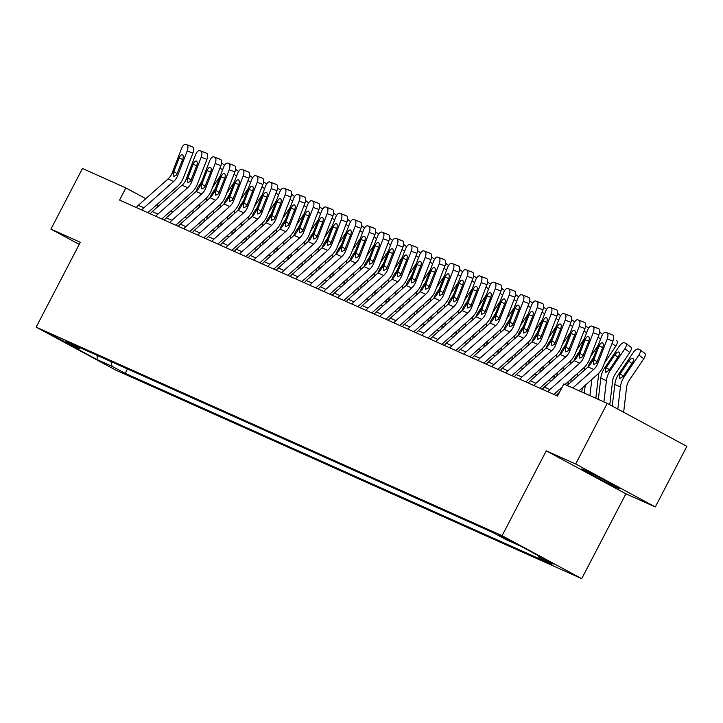 <?xml version="1.0" encoding="UTF-8"?>
<svg xmlns="http://www.w3.org/2000/svg" width="723" height="723" viewBox="0 0 723 723"><rect width="100%" height="100%" fill="white"/><g stroke="black" fill="none" stroke-linecap="round" stroke-linejoin="round"><path stroke-width="1.08" d="M583.859 469.778A21.329 0.633 -152.5 0 0 581.726 468.992A21.329 0.633 -152.5 0 0 596.005 477.117A21.329 0.633 -152.5 0 0 617.433 487.898A21.329 0.633 -152.5 0 0 619.566 488.685A21.329 0.633 -152.5 0 0 605.287 480.56A21.329 0.633 -152.5 0 0 583.859 469.778M498.518 534.595L513.167 542.349L498.518 534.595M655.3 506.959L575.671 463.994L546.272 450.836L625.892 493.8L655.3 506.959L686.85 446.344L607.23 403.38L563.823 383.958L557.514 396.077L119.566 200.054L125.883 187.926L82.476 168.495L50.926 229.119L79.223 244.383M625.892 493.8L581.717 578.662L115.77 370.104L36.15 327.139L502.096 535.698L581.717 578.662M62.82 340.813L48.622 333.303L62.82 340.813L63.037 340.388M110.944 361.554L112.128 366.335L125.151 373.357L551.893 564.374L538.879 557.352L538.481 555.743M112.128 366.335L97.009 359.566L63.868 341.681L78.988 348.45L80.461 347.908M538.879 557.352L553.999 564.121L520.858 546.236L505.739 539.466L492.715 532.444L65.974 341.428L78.988 348.45M575.671 463.994L607.23 403.38M546.272 450.836L502.096 535.698M36.15 327.139L80.325 242.277L50.926 229.119M158.943 205.694L156.882 204.654M145.793 198.671L125.883 187.926M550.962 381.166L548.811 380.208M536.963 374.903L534.812 373.936M522.964 368.631L520.813 367.673M508.965 362.368L506.814 361.401M494.957 356.096L492.806 355.138M480.958 349.833L478.807 348.875M466.959 343.57L464.808 342.603M452.959 337.298L450.809 336.34M438.96 331.035L436.809 330.068M424.952 324.763L422.801 323.805M410.953 318.5L408.802 317.533M396.954 312.228L394.803 311.27M382.955 305.965L380.804 304.998M368.956 299.702L366.805 298.735M354.948 293.43L352.806 292.472M340.949 287.167L338.798 286.2M326.95 280.895L324.799 279.937M312.951 274.632L310.8 273.665M298.951 268.36L296.801 267.402M284.943 262.097L282.801 261.13M270.944 255.825L268.793 254.867M256.945 249.562L254.794 248.604M242.946 243.299L240.795 242.332M228.947 237.027L226.796 236.069M214.948 230.764L212.797 229.797M200.94 224.492L198.789 223.534M186.941 218.229L184.79 217.262M172.942 211.956L170.791 210.999M157.153 207.275L158.156 205.341M125.151 373.357L127.447 368.947M97.316 355.454L97.009 359.566M136.385 207.573A9.571 8.549 -65.9 0 1 138.283 205.323L168.061 178.933A13.674 12.219 114.1 0 0 172.101 173.086L181.581 148.468A5.468 2.449 -69.7 0 1 185.721 144.338A5.468 2.449 -69.7 0 1 185.793 144.365L192.643 146.986L185.793 144.365M147.808 212.689L177.379 186.489A20.506 18.328 114.1 0 0 183.434 177.713L192.914 153.095L187.185 150.971A5.468 2.449 -69.7 0 0 186.914 144.862M141.979 210.086A9.571 8.549 -65.9 0 1 143.886 207.826L173.665 181.446A13.674 12.219 114.1 0 0 177.704 175.59L187.185 150.971M192.643 146.986A5.468 2.449 110.3 0 1 192.914 153.095M173.872 176.493L173.312 173.628L173.845 171.64L179.06 158.102A4.374 1.961 110.3 0 1 182.368 154.794A4.374 1.961 110.3 0 1 182.422 154.821A4.374 1.961 110.3 0 1 182.639 159.702L176.493 175.056L173.773 176.439M203.904 221.871L204.284 218.671M206.371 201.012L206.588 199.205A13.674 12.219 -65.9 0 1 206.877 197.56M212.544 187.365L220.253 175.924M199.421 207.167L199.801 203.967M192.833 213.005L193.213 209.806M195.915 191.604A20.506 18.328 -65.9 0 1 198.536 186.371L201.527 181.934M221.6 163L224.573 165.187A5.468 2.413 126.4 0 1 224.618 165.215L221.6 162.964M150.384 213.845A9.571 8.549 -65.9 0 1 152.282 211.586L182.069 185.205A13.674 12.219 114.1 0 0 186.1 179.349L195.59 154.731A5.468 2.449 -69.7 0 1 199.72 150.601A5.468 2.449 -69.7 0 1 199.792 150.628L206.642 153.258L199.792 150.628M161.807 218.961L191.378 192.761A20.506 18.328 114.1 0 0 197.433 183.976L206.923 159.358L201.184 157.234A5.468 2.449 -69.7 0 0 200.913 151.134M155.978 216.349A9.571 8.549 -65.9 0 1 157.885 214.098L187.664 187.709A13.674 12.219 114.1 0 0 191.703 181.862L201.184 157.234M206.642 153.258A5.468 2.449 110.3 0 1 206.923 159.358M187.881 182.756L187.311 179.891L187.844 177.912L193.059 164.365A4.374 1.961 110.3 0 1 196.367 161.066A4.374 1.961 110.3 0 1 196.421 161.084A4.374 1.961 110.3 0 1 196.638 165.974L190.501 181.319L187.781 182.702M164.383 220.108A9.571 8.549 -65.9 0 1 166.29 217.858L196.069 191.468A13.674 12.219 114.1 0 0 200.108 185.621L209.589 160.994A5.468 2.449 -69.7 0 1 213.728 156.873A5.468 2.449 -69.7 0 1 213.791 156.9L220.642 159.521L213.791 156.9M175.806 225.224L205.377 199.024A20.506 18.328 114.1 0 0 211.441 190.248L220.922 165.621L215.183 163.506A5.468 2.449 -69.7 0 0 214.912 157.397M169.986 222.612A9.571 8.549 -65.9 0 1 171.884 220.361L201.663 193.981A13.674 12.219 114.1 0 0 205.703 188.125L215.183 163.506M220.642 159.521A5.468 2.449 110.3 0 1 220.922 165.621M201.88 189.028L201.31 186.163L201.844 184.175L207.058 170.637A4.374 1.961 110.3 0 1 210.366 167.329A4.374 1.961 110.3 0 1 210.42 167.356A4.374 1.961 110.3 0 1 210.646 172.237L204.501 187.591L201.78 188.974M178.382 226.371A9.571 8.549 -65.9 0 1 180.289 224.121L210.068 197.741A13.674 12.219 114.1 0 0 214.107 191.884L223.588 167.266A5.468 2.449 -69.7 0 1 227.727 163.136A5.468 2.449 -69.7 0 1 227.79 163.163L234.65 165.784L227.79 163.163M189.815 231.487L219.376 205.287A20.506 18.328 114.1 0 0 225.44 196.511L234.921 171.893L229.191 169.769A5.468 2.449 -69.7 0 0 228.911 163.669M183.985 228.884A9.571 8.549 -65.9 0 1 185.883 226.633L215.671 200.244A13.674 12.219 114.1 0 0 219.702 194.397L229.191 169.769M234.65 165.784A5.468 2.449 110.3 0 1 234.921 171.893M215.879 195.291L215.309 192.426L215.843 190.447L221.057 176.9A4.374 1.961 110.3 0 1 224.365 173.601A4.374 1.961 110.3 0 1 224.419 173.619A4.374 1.961 110.3 0 1 224.645 178.509L218.5 193.854L215.779 195.237M217.903 228.143L218.283 224.934M220.379 207.275L220.587 205.477A13.674 12.219 -65.9 0 1 220.877 203.832M226.543 193.637L234.252 182.196M213.421 213.439L213.8 210.23M206.832 219.277L207.212 216.069M209.914 197.876A20.506 18.328 -65.9 0 1 212.535 192.643L215.526 188.206M235.599 169.263L238.572 171.45A5.468 2.413 126.4 0 1 238.626 171.478L235.599 169.236M231.902 234.406L232.282 231.206M234.379 213.547L234.586 211.74A13.674 12.219 -65.9 0 1 234.876 210.095M240.551 199.9L248.251 188.459M227.429 219.702L227.808 216.502M220.831 225.54L221.211 222.341M223.913 204.139A20.506 18.328 -65.9 0 1 226.534 198.906L229.525 194.469M252.634 177.731L249.598 175.499L252.571 177.722A5.468 2.413 126.4 0 1 252.625 177.75M245.901 240.678L246.281 237.469M248.378 219.81L248.585 218.012A13.674 12.219 -65.9 0 1 248.884 216.367M254.55 206.172L262.259 194.722M241.428 225.974L241.807 222.765M234.839 231.812L235.219 228.604M237.912 210.411A20.506 18.328 -65.9 0 1 240.533 205.178L243.524 200.732M263.597 181.798L266.57 183.985A5.468 2.413 126.4 0 1 266.624 184.013M192.381 232.643A9.571 8.549 -65.9 0 1 194.288 230.393L224.067 204.003A13.674 12.219 114.1 0 0 228.107 198.156L237.587 173.529A5.468 2.449 -69.7 0 1 241.726 169.408A5.468 2.449 -69.7 0 1 241.789 169.435L248.649 172.056L241.789 169.435M203.814 237.759L233.384 211.559A20.506 18.328 114.1 0 0 239.44 202.783L248.92 178.156L243.19 176.041A5.468 2.449 -69.7 0 0 242.91 169.932M197.985 235.147A9.571 8.549 -65.9 0 1 199.891 232.896L229.67 206.516A13.674 12.219 114.1 0 0 233.71 200.66L243.19 176.041M248.649 172.056A5.468 2.449 110.3 0 1 248.92 178.156M229.878 201.554L229.308 198.698L229.842 196.71L235.056 183.163A4.374 1.961 110.3 0 1 238.373 179.864A4.374 1.961 110.3 0 1 238.427 179.891A4.374 1.961 110.3 0 1 238.644 184.772L232.499 200.117L229.778 201.509M259.909 246.941L260.289 243.732M262.377 226.073L262.594 224.275A13.674 12.219 -65.9 0 1 262.883 222.63M268.549 212.435L276.258 200.994M255.427 232.237L255.806 229.028M248.839 238.075L249.218 234.867M251.92 216.674A20.506 18.328 -65.9 0 1 254.541 211.441L257.524 207.004M277.596 188.061L280.569 190.257A5.468 2.413 126.4 0 1 280.623 190.276L277.605 188.034M206.389 238.906A9.571 8.549 -65.9 0 1 208.287 236.656L238.066 210.276A13.674 12.219 114.1 0 0 242.106 204.419L251.586 179.801A5.468 2.449 -69.7 0 1 255.725 175.671A5.468 2.449 -69.7 0 1 255.797 175.698L262.648 178.319L255.797 175.698M217.813 244.022L247.383 217.822A20.506 18.328 114.1 0 0 253.439 209.046L262.919 184.428L257.189 182.304A5.468 2.449 -69.7 0 0 256.918 176.204M211.984 241.419A9.571 8.549 -65.9 0 1 213.891 239.168L243.669 212.779A13.674 12.219 114.1 0 0 247.709 206.932L257.189 182.304M262.648 178.319A5.468 2.449 110.3 0 1 262.919 184.428M243.877 207.826L243.317 204.961L243.841 202.973L249.064 189.435A4.374 1.961 110.3 0 1 252.372 186.136A4.374 1.961 110.3 0 1 252.426 186.154A4.374 1.961 110.3 0 1 252.643 191.035L246.498 206.389L243.778 207.772M273.909 253.204L274.288 250.004M276.376 232.345L276.593 230.547A13.674 12.219 -65.9 0 1 276.882 228.893M282.548 218.698L290.257 207.257M269.426 238.5L269.806 235.3M262.838 244.338L263.217 241.139M265.919 222.937A20.506 18.328 -65.9 0 1 268.54 217.713L271.532 213.267M291.604 194.333L294.577 196.52A5.468 2.413 126.4 0 1 294.623 196.548M220.388 245.178A9.571 8.549 -65.9 0 1 222.286 242.928L252.065 216.538A13.674 12.219 114.1 0 0 256.105 210.691L265.594 186.064A5.468 2.449 -69.7 0 1 269.724 181.943A5.468 2.449 -69.7 0 1 269.796 181.97L276.647 184.591L269.796 181.97M231.812 250.294L261.383 224.094A20.506 18.328 114.1 0 0 267.438 215.318L276.927 190.691L271.188 188.576A5.468 2.449 -69.7 0 0 270.917 182.467M225.983 247.682A9.571 8.549 -65.9 0 1 227.89 245.431L257.668 219.042A13.674 12.219 114.1 0 0 261.708 213.195L271.188 188.576M276.647 184.591A5.468 2.449 110.3 0 1 276.927 190.691M257.885 214.089L257.316 211.224L257.849 209.245L263.064 195.698A4.374 1.961 110.3 0 1 266.371 192.399A4.374 1.961 110.3 0 1 266.425 192.417A4.374 1.961 110.3 0 1 266.642 197.307L260.506 212.652L257.786 214.035M287.908 259.476L288.287 256.267M290.375 238.608L290.592 236.81A13.674 12.219 -65.9 0 1 290.881 235.165M296.547 224.97L304.256 213.529M283.425 244.772L283.805 241.563M276.837 250.61L277.216 247.402M279.918 229.209A20.506 18.328 -65.9 0 1 282.539 223.976L285.531 219.539M308.576 202.792A5.468 2.413 126.4 0 1 308.631 202.811L305.603 200.569L308.576 202.792M234.388 251.441A9.571 8.549 -65.9 0 1 236.294 249.191L266.073 222.801A13.674 12.219 114.1 0 0 270.113 216.954L279.593 192.336A5.468 2.449 -69.7 0 1 283.732 188.206A5.468 2.449 -69.7 0 1 283.796 188.233L290.646 190.854L283.796 188.233M245.811 256.557L275.382 230.357A20.506 18.328 114.1 0 0 281.446 221.581L290.926 196.963L285.187 194.839A5.468 2.449 -69.7 0 0 284.916 188.739M239.991 253.954A9.571 8.549 -65.9 0 1 241.889 251.694L271.667 225.314A13.674 12.219 114.1 0 0 275.707 219.458L285.187 194.839M290.646 190.854A5.468 2.449 110.3 0 1 290.926 196.963M271.884 220.361L271.315 217.496L271.848 215.508L277.063 201.97A4.374 1.961 110.3 0 1 280.37 198.662A4.374 1.961 110.3 0 1 280.425 198.689A4.374 1.961 110.3 0 1 280.651 203.57L274.505 218.924L271.785 220.307M301.907 265.739L302.286 262.539M304.383 244.88L304.591 243.082A13.674 12.219 -65.9 0 1 304.88 241.428M310.556 231.233L318.256 219.792M297.433 251.035L297.813 247.835M290.836 256.873L291.215 253.674M293.918 235.472A20.506 18.328 -65.9 0 1 296.538 230.239L299.53 225.802M319.602 206.868L322.575 209.055A5.468 2.413 126.4 0 1 322.63 209.083L319.602 206.841M248.387 257.713A9.571 8.549 -65.9 0 1 250.294 255.463L280.072 229.074A13.674 12.219 114.1 0 0 284.112 223.226L293.592 198.599A5.468 2.449 -69.7 0 1 297.731 194.469A5.468 2.449 -69.7 0 1 297.795 194.496L304.654 197.126L297.795 194.496M259.819 262.829L289.381 236.629A20.506 18.328 114.1 0 0 295.445 227.844L304.925 203.226L299.195 201.102A5.468 2.449 -69.7 0 0 298.915 195.002M253.99 260.217A9.571 8.549 -65.9 0 1 255.888 257.966L285.675 231.577A13.674 12.219 114.1 0 0 289.706 225.73L299.195 201.102M304.654 197.126A5.468 2.449 110.3 0 1 304.925 203.226M285.883 226.624L285.314 223.759L285.847 221.78L291.062 208.233A4.374 1.961 110.3 0 1 294.369 204.934A4.374 1.961 110.3 0 1 294.424 204.952A4.374 1.961 110.3 0 1 294.65 209.842L288.504 225.187L285.784 226.57M315.906 272.011L316.285 268.802M318.382 251.143L318.59 249.345A13.674 12.219 -65.9 0 1 318.879 247.7M324.555 237.506L332.255 226.064M311.432 257.307L311.812 254.098M304.844 263.145L305.223 259.937M307.917 241.744A20.506 18.328 -65.9 0 1 310.538 236.511L313.529 232.074M333.601 213.131L336.575 215.318A5.468 2.413 126.4 0 1 336.629 215.346M262.386 263.976A9.571 8.549 -65.9 0 1 264.293 261.726L294.071 235.337A13.674 12.219 114.1 0 0 298.111 229.489L307.591 204.871A5.468 2.449 -69.7 0 1 311.73 200.741A5.468 2.449 -69.7 0 1 311.794 200.768L318.653 203.389L311.794 200.768M273.818 269.092L303.389 242.892A20.506 18.328 114.1 0 0 309.444 234.116L318.924 209.489L313.195 207.374A5.468 2.449 -69.7 0 0 312.914 201.265M267.989 266.48A9.571 8.549 -65.9 0 1 269.896 264.229L299.674 237.849A13.674 12.219 114.1 0 0 303.714 231.993L313.195 207.374M318.653 203.389A5.468 2.449 110.3 0 1 318.924 209.489M299.882 232.896L299.313 230.031L299.846 228.043L305.061 214.505A4.374 1.961 110.3 0 1 308.378 211.197A4.374 1.961 110.3 0 1 308.432 211.224A4.374 1.961 110.3 0 1 308.649 216.105L302.503 231.459L299.783 232.842M329.905 278.274L330.284 275.074M332.381 257.415L332.598 255.608A13.674 12.219 -65.9 0 1 332.887 253.963M338.554 243.768L346.263 232.327M325.431 263.57L325.811 260.37M318.843 269.408L319.223 266.209M321.925 248.007A20.506 18.328 -65.9 0 1 324.537 242.774L327.528 238.337M347.6 219.403L350.574 221.59A5.468 2.413 126.4 0 1 350.628 221.618M276.385 270.239A9.571 8.549 -65.9 0 1 278.292 267.989L308.07 241.609A13.674 12.219 114.1 0 0 312.11 235.752L321.59 211.134A5.468 2.449 -69.7 0 1 325.73 207.004A5.468 2.449 -69.7 0 1 325.802 207.031L332.652 209.652L325.802 207.031M287.817 275.355L317.388 249.155A20.506 18.328 114.1 0 0 323.443 240.379L332.923 215.761L327.194 213.637A5.468 2.449 -69.7 0 0 326.923 207.537M281.988 272.752A9.571 8.549 -65.9 0 1 283.895 270.501L313.674 244.112A13.674 12.219 114.1 0 0 317.713 238.265L327.194 213.637M332.652 209.652A5.468 2.449 110.3 0 1 332.923 215.761M313.881 239.159L313.321 236.294L313.845 234.315L319.069 220.768A4.374 1.961 110.3 0 1 322.377 217.469A4.374 1.961 110.3 0 1 322.431 217.487A4.374 1.961 110.3 0 1 322.648 222.377L316.502 237.722L313.782 239.105M343.913 284.546L344.293 281.337M346.38 263.678L346.597 261.88A13.674 12.219 -65.9 0 1 346.886 260.235M352.553 250.041L360.262 238.599M339.43 269.842L339.81 266.633M332.842 275.68L333.222 272.472M335.924 254.279A20.506 18.328 -65.9 0 1 338.545 249.046L341.536 244.6M361.599 225.666L364.582 227.853A5.468 2.413 126.4 0 1 364.627 227.881L361.608 225.639M290.393 276.511A9.571 8.549 -65.9 0 1 292.291 274.261L322.069 247.872A13.674 12.219 114.1 0 0 326.109 242.024L335.599 217.397A5.468 2.449 -69.7 0 1 339.729 213.276A5.468 2.449 -69.7 0 1 339.801 213.303L346.651 215.924L339.801 213.303M301.816 281.627L331.387 255.427A20.506 18.328 114.1 0 0 337.442 246.651L346.932 222.024L341.193 219.909A5.468 2.449 -69.7 0 0 340.922 213.8M295.987 279.015A9.571 8.549 -65.9 0 1 297.894 276.764L327.673 250.384A13.674 12.219 114.1 0 0 331.712 244.528L341.193 219.909M346.651 215.924A5.468 2.449 110.3 0 1 346.932 222.024M327.881 245.422L327.32 242.566L327.853 240.578L333.068 227.04A4.374 1.961 110.3 0 1 336.376 223.732A4.374 1.961 110.3 0 1 336.43 223.759A4.374 1.961 110.3 0 1 336.647 228.64L330.501 243.985L327.781 245.377M357.912 290.809L358.292 287.609M360.379 269.95L360.596 268.143A13.674 12.219 -65.9 0 1 360.885 266.498M366.552 256.304L374.261 244.862M353.43 276.105L353.809 272.905M346.841 281.943L347.221 278.744M349.923 260.542A20.506 18.328 -65.9 0 1 352.544 255.309L355.535 250.872M375.608 231.929L378.581 234.125A5.468 2.413 126.4 0 1 378.635 234.153M304.392 282.774A9.571 8.549 -65.9 0 1 306.299 280.524L336.078 254.144A13.674 12.219 114.1 0 0 340.108 248.287L349.598 223.669A5.468 2.449 -69.7 0 1 353.737 219.539A5.468 2.449 -69.7 0 1 353.8 219.566L360.65 222.187L353.8 219.566M315.815 287.89L345.386 261.69A20.506 18.328 114.1 0 0 351.45 252.914L360.931 228.296L355.192 226.172A5.468 2.449 -69.7 0 0 354.921 220.072M309.995 285.287A9.571 8.549 -65.9 0 1 311.893 283.036L341.672 256.647A13.674 12.219 114.1 0 0 345.711 250.8L355.192 226.172M360.65 222.187A5.468 2.449 110.3 0 1 360.931 228.296M341.889 251.694L341.319 248.829L341.852 246.841L347.067 233.303A4.374 1.961 110.3 0 1 350.375 230.004A4.374 1.961 110.3 0 1 350.429 230.022A4.374 1.961 110.3 0 1 350.655 234.903L344.51 250.257L341.789 251.64M371.911 297.072L372.291 293.872M374.387 276.213L374.595 274.415A13.674 12.219 -65.9 0 1 374.885 272.761M380.56 262.566L388.26 251.125M367.429 282.368L367.808 279.168M360.84 288.206L361.22 285.007M363.922 266.805A20.506 18.328 -65.9 0 1 366.543 261.581L369.534 257.135M392.58 240.388A5.468 2.413 126.4 0 1 392.634 240.416L389.607 238.174L392.58 240.388M318.391 289.046A9.571 8.549 -65.9 0 1 320.298 286.796L350.077 260.407A13.674 12.219 114.1 0 0 354.116 254.559L363.597 229.932A5.468 2.449 -69.7 0 1 367.736 225.811A5.468 2.449 -69.7 0 1 367.799 225.838L374.65 228.459L367.799 225.838M329.824 294.162L359.385 267.962A20.506 18.328 114.1 0 0 365.449 259.186L374.93 234.559L369.2 232.445A5.468 2.449 -69.7 0 0 368.92 226.335M323.994 291.55A9.571 8.549 -65.9 0 1 325.892 289.299L355.671 262.91A13.674 12.219 114.1 0 0 359.711 257.063L369.2 232.445M374.65 228.459A5.468 2.449 110.3 0 1 374.93 234.559M355.888 257.957L355.318 255.092L355.852 253.113L361.066 239.566A4.374 1.961 110.3 0 1 364.374 236.267A4.374 1.961 110.3 0 1 364.428 236.285A4.374 1.961 110.3 0 1 364.654 241.175L358.509 256.52L355.788 257.912M385.91 303.344L386.29 300.135M388.387 282.476L388.594 280.678A13.674 12.219 -65.9 0 1 388.884 279.033M394.559 268.839L402.259 257.397M381.437 288.64L381.816 285.431M374.848 294.478L375.228 291.27M377.921 273.077A20.506 18.328 -65.9 0 1 380.542 267.844L383.533 263.407M403.606 244.464L406.579 246.66A5.468 2.413 126.4 0 1 406.633 246.679L403.606 244.437M332.39 295.309A9.571 8.549 -65.9 0 1 334.297 293.059L364.076 266.679A13.674 12.219 114.1 0 0 368.115 260.822L377.596 236.204A5.468 2.449 -69.7 0 1 381.735 232.074A5.468 2.449 -69.7 0 1 381.798 232.101L388.658 234.722L381.798 232.101M343.823 300.425L373.393 274.225A20.506 18.328 114.1 0 0 379.448 265.449L388.929 240.831L383.199 238.707A5.468 2.449 -69.7 0 0 382.919 232.607M337.993 297.822A9.571 8.549 -65.9 0 1 339.9 295.562L369.679 269.182A13.674 12.219 114.1 0 0 373.719 263.335L383.199 238.707M388.658 234.722A5.468 2.449 110.3 0 1 388.929 240.831M369.887 264.229L369.317 261.365L369.851 259.376L375.065 245.838A4.374 1.961 110.3 0 1 378.382 242.53A4.374 1.961 110.3 0 1 378.436 242.557A4.374 1.961 110.3 0 1 378.653 247.438L372.508 262.792L369.787 264.175M399.909 309.607L400.289 306.407M402.386 288.748L402.603 286.95A13.674 12.219 -65.9 0 1 402.892 285.296M408.558 275.101L416.267 263.66M395.436 294.903L395.815 291.703M388.847 300.741L389.227 297.542M391.929 279.34A20.506 18.328 -65.9 0 1 394.541 274.116L397.533 269.67M417.605 250.736L420.578 252.923A5.468 2.413 126.4 0 1 420.632 252.951L417.614 250.709M346.389 301.581A9.571 8.549 -65.9 0 1 348.296 299.331L378.075 272.942A13.674 12.219 114.1 0 0 382.115 267.094L391.595 242.467A5.468 2.449 -69.7 0 1 395.734 238.337A5.468 2.449 -69.7 0 1 395.806 238.373L402.657 240.994L395.806 238.373M357.822 306.697L387.392 280.497A20.506 18.328 114.1 0 0 393.448 271.721L402.928 247.094L397.198 244.98A5.468 2.449 -69.7 0 0 396.927 238.87M351.993 304.085A9.571 8.549 -65.9 0 1 353.899 301.834L383.678 275.445A13.674 12.219 114.1 0 0 387.718 269.598L397.198 244.98M402.657 240.994A5.468 2.449 110.3 0 1 402.928 247.094M383.886 270.492L383.326 267.627L383.85 265.648L389.064 252.101A4.374 1.961 110.3 0 1 392.381 248.802A4.374 1.961 110.3 0 1 392.435 248.82A4.374 1.961 110.3 0 1 392.652 253.71L386.507 269.055L383.786 270.438M413.918 315.879L414.297 312.67M416.385 295.011L416.602 293.213A13.674 12.219 -65.9 0 1 416.891 291.568M422.557 281.374L430.266 269.932M409.435 301.175L409.814 297.966M402.847 307.013L403.226 303.805M405.928 285.612A20.506 18.328 -65.9 0 1 408.549 280.379L411.532 275.942M431.604 256.999L434.577 259.186A5.468 2.413 126.4 0 1 434.631 259.214M360.397 307.844A9.571 8.549 -65.9 0 1 362.295 305.594L392.074 279.205A13.674 12.219 114.1 0 0 396.114 273.357L405.594 248.739A5.468 2.449 -69.7 0 1 409.733 244.609A5.468 2.449 -69.7 0 1 409.805 244.636L416.656 247.257L409.805 244.636M371.821 312.96L401.392 286.76A20.506 18.328 114.1 0 0 407.447 277.984L416.936 253.366L411.197 251.243A5.468 2.449 -69.7 0 0 410.926 245.133M365.992 310.348A9.571 8.549 -65.9 0 1 367.899 308.097L397.677 281.717A13.674 12.219 114.1 0 0 401.717 275.861L411.197 251.243M416.656 247.257A5.468 2.449 110.3 0 1 416.936 253.366M397.885 276.764L397.325 273.9L397.858 271.911L403.073 258.373A4.374 1.961 110.3 0 1 406.38 255.065A4.374 1.961 110.3 0 1 406.434 255.092A4.374 1.961 110.3 0 1 406.651 259.973L400.506 275.327L397.786 276.71M427.917 322.142L428.296 318.942M430.384 301.283L430.601 299.476A13.674 12.219 -65.9 0 1 430.89 297.831M436.556 287.637L444.265 276.195M423.434 307.438L423.814 304.238M416.846 313.276L417.225 310.077M419.927 291.875A20.506 18.328 -65.9 0 1 422.548 286.642L425.54 282.205M445.612 263.271L448.585 265.458A5.468 2.413 126.4 0 1 448.64 265.486L445.612 263.235M374.397 314.116A9.571 8.549 -65.9 0 1 376.294 311.857L406.082 285.477A13.674 12.219 114.1 0 0 410.113 279.62L419.602 255.002A5.468 2.449 -69.7 0 1 423.732 250.872A5.468 2.449 -69.7 0 1 423.805 250.899L430.655 253.52L423.805 250.899M385.82 319.232L415.391 293.023A20.506 18.328 114.1 0 0 421.446 284.247L430.935 259.629L425.196 257.505A5.468 2.449 -69.7 0 0 424.925 251.405M379.991 316.62A9.571 8.549 -65.9 0 1 381.898 314.369L411.676 287.98A13.674 12.219 114.1 0 0 415.716 282.133L425.196 257.505M430.655 253.52A5.468 2.449 110.3 0 1 430.935 259.629M411.893 283.027L411.324 280.163L411.857 278.183L417.072 264.636A4.374 1.961 110.3 0 1 420.379 261.337A4.374 1.961 110.3 0 1 420.434 261.355A4.374 1.961 110.3 0 1 420.65 266.245L414.514 281.59L411.794 282.973M441.916 328.414L442.295 325.205M444.392 307.546L444.6 305.748A13.674 12.219 -65.9 0 1 444.889 304.103M450.565 293.909L458.265 282.467M437.433 313.71L437.813 310.501M430.845 319.548L431.224 316.34M433.927 298.147A20.506 18.328 -65.9 0 1 436.547 292.914L439.539 288.477M459.611 269.534L462.584 271.721A5.468 2.413 126.4 0 1 462.639 271.749L459.611 269.507M388.396 320.379A9.571 8.549 -65.9 0 1 390.303 318.129L420.081 291.74A13.674 12.219 114.1 0 0 424.121 285.892L433.601 261.265A5.468 2.449 -69.7 0 1 437.74 257.144A5.468 2.449 -69.7 0 1 437.804 257.171L444.654 259.792L437.804 257.171M399.819 325.495L429.39 299.295A20.506 18.328 114.1 0 0 435.454 290.519L444.934 265.892L439.204 263.778A5.468 2.449 -69.7 0 0 438.924 257.668M393.999 322.883A9.571 8.549 -65.9 0 1 395.897 320.632L425.675 294.252A13.674 12.219 114.1 0 0 429.715 288.396L439.204 263.778M444.654 259.792A5.468 2.449 110.3 0 1 444.934 265.892M425.892 289.299L425.323 286.435L425.856 284.446L431.071 270.908A4.374 1.961 110.3 0 1 434.378 267.6A4.374 1.961 110.3 0 1 434.433 267.627A4.374 1.961 110.3 0 1 434.659 272.508L428.513 287.853L425.793 289.245M455.915 334.677L456.294 331.477M458.391 313.818L458.599 312.011A13.674 12.219 -65.9 0 1 458.888 310.366M464.564 300.172L472.264 288.73M451.441 319.973L451.821 316.773M444.853 325.811L445.232 322.612M447.926 304.41A20.506 18.328 -65.9 0 1 450.546 299.177L453.538 294.74M476.647 278.003L473.61 275.77L476.584 277.994A5.468 2.413 126.4 0 1 476.638 278.021M402.395 326.642A9.571 8.549 -65.9 0 1 404.302 324.392L434.08 298.012A13.674 12.219 114.1 0 0 438.12 292.155L447.6 267.537A5.468 2.449 -69.7 0 1 451.739 263.407A5.468 2.449 -69.7 0 1 451.803 263.434L458.662 266.055L451.803 263.434M413.827 331.758L443.398 305.558A20.506 18.328 114.1 0 0 449.453 296.782L458.933 272.164L453.204 270.041A5.468 2.449 -69.7 0 0 452.923 263.94M407.998 329.155A9.571 8.549 -65.9 0 1 409.905 326.904L439.683 300.515A13.674 12.219 114.1 0 0 443.714 294.668L453.204 270.041M458.662 266.055A5.468 2.449 110.3 0 1 458.933 272.164M439.891 295.562L439.322 292.698L439.855 290.709L445.07 277.171A4.374 1.961 110.3 0 1 448.377 273.872A4.374 1.961 110.3 0 1 448.432 273.89A4.374 1.961 110.3 0 1 448.658 278.78L442.512 294.125L439.792 295.508M469.914 340.94L470.293 337.74M472.39 320.081L472.607 318.283A13.674 12.219 -65.9 0 1 472.896 316.638M478.563 306.444L486.272 294.993M465.44 326.236L465.82 323.036M458.852 332.074L459.232 328.875M461.925 310.673A20.506 18.328 -65.9 0 1 464.546 305.449L467.537 301.003M490.583 284.256A5.468 2.413 126.4 0 1 490.637 284.284L487.618 282.042L490.583 284.256M416.394 332.914A9.571 8.549 -65.9 0 1 418.301 330.664L448.079 304.275A13.674 12.219 114.1 0 0 452.119 298.427L461.599 273.8A5.468 2.449 -69.7 0 1 465.739 269.679A5.468 2.449 -69.7 0 1 465.811 269.706L472.661 272.327L465.811 269.706M427.826 338.03L457.397 311.83A20.506 18.328 114.1 0 0 463.452 303.054L472.932 278.427L467.203 276.313A5.468 2.449 -69.7 0 0 466.922 270.203M421.997 335.418A9.571 8.549 -65.9 0 1 423.904 333.167L453.683 306.778A13.674 12.219 114.1 0 0 457.722 300.931L467.203 276.313M472.661 272.327A5.468 2.449 110.3 0 1 472.932 278.427M453.89 301.825L453.321 298.961L453.854 296.981L459.069 283.434A4.374 1.961 110.3 0 1 462.386 280.135A4.374 1.961 110.3 0 1 462.44 280.163A4.374 1.961 110.3 0 1 462.657 285.043L456.511 300.388L453.791 301.78M483.922 347.212L484.302 344.003M486.389 326.344L486.606 324.546A13.674 12.219 -65.9 0 1 486.895 322.901M492.562 312.707L500.271 301.265M479.439 332.508L479.819 329.299M472.851 338.346L473.231 335.138M475.933 316.945A20.506 18.328 -65.9 0 1 478.554 311.712L481.536 307.275M501.608 288.332L504.582 290.529A5.468 2.413 126.4 0 1 504.636 290.547L501.617 288.305M430.402 339.177A9.571 8.549 -65.9 0 1 432.3 336.927L462.078 310.547A13.674 12.219 114.1 0 0 466.118 304.69L475.598 280.072A5.468 2.449 -69.7 0 1 479.738 275.942A5.468 2.449 -69.7 0 1 479.81 275.969L486.66 278.59L479.81 275.969M441.825 344.293L471.396 318.093A20.506 18.328 114.1 0 0 477.451 309.317L486.931 284.699L481.202 282.576A5.468 2.449 -69.7 0 0 480.931 276.475M435.996 341.69A9.571 8.549 -65.9 0 1 437.903 339.439L467.682 313.05A13.674 12.219 114.1 0 0 471.721 307.203L481.202 282.576M486.66 278.59A5.468 2.449 110.3 0 1 486.931 284.699M467.889 308.097L467.329 305.233L467.862 303.244L473.077 289.706A4.374 1.961 110.3 0 1 476.385 286.407A4.374 1.961 110.3 0 1 476.439 286.425A4.374 1.961 110.3 0 1 476.656 291.306L470.51 306.66L467.79 308.043M497.921 353.475L498.301 350.275M500.388 332.616L500.605 330.818A13.674 12.219 -65.9 0 1 500.894 329.164M506.561 318.97L514.27 307.528M493.438 338.771L493.818 335.571M486.85 344.609L487.23 341.41M489.932 323.208A20.506 18.328 -65.9 0 1 492.553 317.984L495.544 313.538M515.616 294.604L518.59 296.791A5.468 2.413 126.4 0 1 518.635 296.819M444.401 345.449A9.571 8.549 -65.9 0 1 446.299 343.199L476.086 316.81A13.674 12.219 114.1 0 0 480.117 310.962L489.607 286.335A5.468 2.449 -69.7 0 1 493.737 282.214A5.468 2.449 -69.7 0 1 493.809 282.241L500.659 284.862L493.809 282.241M455.824 350.565L485.395 324.365A20.506 18.328 114.1 0 0 491.45 315.589L500.94 290.962L495.201 288.848A5.468 2.449 -69.7 0 0 494.93 282.738M449.995 347.953A9.571 8.549 -65.9 0 1 451.902 345.702L481.681 319.313A13.674 12.219 114.1 0 0 485.72 313.466L495.201 288.848M500.659 284.862A5.468 2.449 110.3 0 1 500.94 290.962M481.898 314.36L481.328 311.496L481.861 309.516L487.076 295.969A4.374 1.961 110.3 0 1 490.384 292.67A4.374 1.961 110.3 0 1 490.438 292.688A4.374 1.961 110.3 0 1 490.655 297.578L484.518 312.923L481.798 314.306M511.92 359.747L512.3 356.538M514.396 338.879L514.604 337.081A13.674 12.219 -65.9 0 1 514.893 335.436M520.56 325.242L528.269 313.8M507.438 345.043L507.817 341.834M500.849 350.881L501.229 347.673M503.931 329.48A20.506 18.328 -65.9 0 1 506.552 324.247L509.543 319.81M532.589 303.064A5.468 2.413 126.4 0 1 532.643 303.082L529.616 300.84L532.589 303.064M458.4 351.712A9.571 8.549 -65.9 0 1 460.307 349.462L490.086 323.073A13.674 12.219 114.1 0 0 494.125 317.225L503.606 292.607A5.468 2.449 -69.7 0 1 507.745 288.477A5.468 2.449 -69.7 0 1 507.808 288.504L514.659 291.125L507.808 288.504M469.823 356.828L499.394 330.628A20.506 18.328 114.1 0 0 505.458 321.852L514.939 297.234L509.2 295.111A5.468 2.449 -69.7 0 0 508.929 289.001M464.003 354.225A9.571 8.549 -65.9 0 1 465.901 351.965L495.68 325.585A13.674 12.219 114.1 0 0 499.72 319.729L509.2 295.111M514.659 291.125A5.468 2.449 110.3 0 1 514.939 297.234M495.897 320.632L495.327 317.768L495.861 315.779L501.075 302.241A4.374 1.961 110.3 0 1 504.383 298.933A4.374 1.961 110.3 0 1 504.437 298.961A4.374 1.961 110.3 0 1 504.663 303.841L498.518 319.195L495.797 320.578M525.919 366.01L526.299 362.81M528.396 345.151L528.603 343.344A13.674 12.219 -65.9 0 1 528.893 341.699M534.568 331.505L542.268 320.063M521.446 351.306L521.825 348.106M514.848 357.144L515.228 353.945M517.93 335.743A20.506 18.328 -65.9 0 1 520.551 330.51L523.542 326.073M543.615 307.139L546.588 309.327A5.468 2.413 126.4 0 1 546.642 309.354L543.615 307.103M472.399 357.984A9.571 8.549 -65.9 0 1 474.306 355.725L504.085 329.345A13.674 12.219 114.1 0 0 508.124 323.488L517.605 298.87A5.468 2.449 -69.7 0 1 521.744 294.74A5.468 2.449 -69.7 0 1 521.807 294.767L528.667 297.397L521.807 294.767M483.832 363.1L513.393 336.9A20.506 18.328 114.1 0 0 519.457 328.115L528.938 303.497L523.208 301.374A5.468 2.449 -69.7 0 0 522.928 295.273M478.002 360.488A9.571 8.549 -65.9 0 1 479.9 358.237L509.688 331.848A13.674 12.219 114.1 0 0 513.719 326.001L523.208 301.374M528.667 297.397A5.468 2.449 110.3 0 1 528.938 303.497M509.896 326.895L509.326 324.031L509.86 322.051L515.074 308.504A4.374 1.961 110.3 0 1 518.382 305.205A4.374 1.961 110.3 0 1 518.436 305.223A4.374 1.961 110.3 0 1 518.662 310.113L512.517 325.458L509.796 326.841M539.918 372.282L540.298 369.073M542.395 351.414L542.602 349.616A13.674 12.219 -65.9 0 1 542.901 347.971M548.567 337.777L556.276 326.335M535.445 357.578L535.824 354.369M528.856 363.416L529.236 360.208M531.929 342.015A20.506 18.328 -65.9 0 1 534.55 336.782L537.541 332.345M557.614 313.402L560.587 315.589A5.468 2.413 126.4 0 1 560.641 315.617M486.398 364.247A9.571 8.549 -65.9 0 1 488.305 361.997L518.084 335.608A13.674 12.219 114.1 0 0 522.123 329.76L531.604 305.133A5.468 2.449 -69.7 0 1 535.743 301.012A5.468 2.449 -69.7 0 1 535.806 301.039L542.666 303.66L535.806 301.039M497.831 369.363L527.401 343.163A20.506 18.328 114.1 0 0 533.457 334.388L542.937 309.76L537.207 307.646A5.468 2.449 -69.7 0 0 536.927 301.536M492.002 366.751A9.571 8.549 -65.9 0 1 493.908 364.5L523.687 338.12A13.674 12.219 114.1 0 0 527.727 332.264L537.207 307.646M542.666 303.66A5.468 2.449 110.3 0 1 542.937 309.76M523.895 333.167L523.325 330.303L523.859 328.314L529.073 314.776A4.374 1.961 110.3 0 1 532.39 311.468A4.374 1.961 110.3 0 1 532.444 311.496A4.374 1.961 110.3 0 1 532.661 316.376L526.516 331.73L523.795 333.113M553.926 378.545L554.306 375.345M556.394 357.686L556.611 355.879A13.674 12.219 -65.9 0 1 556.9 354.234M562.566 344.04L570.275 332.598M549.444 363.841L549.823 360.641M542.856 369.679L543.235 366.48M545.937 348.278A20.506 18.328 -65.9 0 1 548.558 343.045L551.541 338.608M574.586 321.862A5.468 2.413 126.4 0 1 574.64 321.889L571.622 319.638L574.586 321.862M500.406 370.51A9.571 8.549 -65.9 0 1 502.304 368.26L532.083 341.88A13.674 12.219 114.1 0 0 536.123 336.023L545.603 311.405A5.468 2.449 -69.7 0 1 549.742 307.275A5.468 2.449 -69.7 0 1 549.814 307.302L556.665 309.923L549.814 307.302M511.83 375.626L541.4 349.426A20.506 18.328 114.1 0 0 547.456 340.65L556.936 316.032L551.206 313.909A5.468 2.449 -69.7 0 0 550.935 307.808M506.001 373.023A9.571 8.549 -65.9 0 1 507.908 370.772L537.686 344.383A13.674 12.219 114.1 0 0 541.726 338.536L551.206 313.909M556.665 309.923A5.468 2.449 110.3 0 1 556.936 316.032M537.894 339.43L537.334 336.566L537.858 334.586L543.081 321.039A4.374 1.961 110.3 0 1 546.389 317.74A4.374 1.961 110.3 0 1 546.443 317.759A4.374 1.961 110.3 0 1 546.66 322.648L540.515 337.993L537.795 339.376M567.926 384.817L568.305 381.608M570.393 363.949L570.61 362.151A13.674 12.219 -65.9 0 1 570.899 360.506M576.565 350.312L584.274 338.861M563.443 370.113L563.823 366.904M556.855 375.951L557.234 372.743M559.936 354.55A20.506 18.328 -65.9 0 1 562.557 349.317L565.549 344.871M585.621 325.937L588.594 328.125A5.468 2.413 126.4 0 1 588.639 328.152L585.621 325.91M514.405 376.782A9.571 8.549 -65.9 0 1 516.303 374.532L546.082 348.143A13.674 12.219 114.1 0 0 550.122 342.295L559.611 317.668A5.468 2.449 -69.7 0 1 563.741 313.547A5.468 2.449 -69.7 0 1 563.813 313.574L570.664 316.195L563.813 313.574M525.829 381.898L555.4 355.698A20.506 18.328 114.1 0 0 561.455 346.923L570.944 322.295L565.205 320.181A5.468 2.449 -69.7 0 0 564.934 314.071M520 379.286A9.571 8.549 -65.9 0 1 521.907 377.035L551.685 350.655A13.674 12.219 114.1 0 0 555.725 344.799L565.205 320.181M570.664 316.195A5.468 2.449 110.3 0 1 570.944 322.295M551.902 345.693L551.333 342.838L551.866 340.849L557.081 327.302A4.374 1.961 110.3 0 1 560.388 324.003A4.374 1.961 110.3 0 1 560.442 324.031A4.374 1.961 110.3 0 1 560.659 328.911L554.523 344.256L551.803 345.648M581.816 392.011L582.304 387.871M584.392 370.212L584.609 368.414A13.674 12.219 -65.9 0 1 584.898 366.769M590.564 356.575L598.273 345.133M577.442 376.376L577.822 373.167M570.854 382.214L571.233 379.006M573.935 360.813A20.506 18.328 -65.9 0 1 576.556 355.58L579.548 351.143M599.62 332.2L602.593 334.397A5.468 2.413 126.4 0 1 602.648 334.415M528.405 383.045A9.571 8.549 -65.9 0 1 530.311 380.795L560.09 354.415A13.674 12.219 114.1 0 0 564.13 348.558L573.61 323.94A5.468 2.449 -69.7 0 1 577.749 319.81A5.468 2.449 -69.7 0 1 577.813 319.837L584.663 322.458L577.813 319.837M539.828 388.161L569.399 361.961A20.506 18.328 114.1 0 0 575.463 353.186L584.943 328.567L579.204 326.444A5.468 2.449 -69.7 0 0 578.933 320.343M534.008 385.558A9.571 8.549 -65.9 0 1 535.906 383.307L565.684 356.918A13.674 12.219 114.1 0 0 569.724 351.071L579.204 326.444M584.663 322.458A5.468 2.449 110.3 0 1 584.943 328.567M565.901 351.965L565.332 349.101L565.865 347.112L571.08 333.574A4.374 1.961 110.3 0 1 574.387 330.275A4.374 1.961 110.3 0 1 574.442 330.294A4.374 1.961 110.3 0 1 574.668 335.174L568.522 350.528L565.802 351.911M595.815 398.274L598.608 374.686A13.674 12.219 -65.9 0 1 598.897 373.032M604.573 362.838L615.788 346.181L612.047 343.425M589.905 395.626L591.83 379.439M584.311 393.122L585.232 385.278M587.935 367.076A20.506 18.328 -65.9 0 1 590.555 361.852L593.547 357.406M616.791 340.777L616.592 340.66A5.468 2.413 126.4 0 1 616.791 340.777A5.468 2.413 126.4 0 1 615.788 346.181M542.404 389.317A9.571 8.549 -65.9 0 1 544.311 387.067L574.089 360.678A13.674 12.219 114.1 0 0 578.129 354.83L587.609 330.203A5.468 2.449 -69.7 0 1 591.748 326.082A5.468 2.449 -69.7 0 1 591.812 326.109L598.671 328.73L591.812 326.109M553.836 394.433L562.259 386.959M565.043 384.5L583.398 368.233A20.506 18.328 114.1 0 0 589.462 359.458L598.942 334.83L593.212 332.716A5.468 2.449 -69.7 0 0 592.932 326.606M548.007 391.821A9.571 8.549 -65.9 0 1 549.905 389.57L579.692 363.181A13.674 12.219 114.1 0 0 583.723 357.334L593.212 332.716M598.671 328.73A5.468 2.449 110.3 0 1 598.942 334.83M579.9 358.228L579.331 355.364L579.864 353.384L585.079 339.837A4.374 1.961 110.3 0 1 588.386 336.538A4.374 1.961 110.3 0 1 588.441 336.556A4.374 1.961 110.3 0 1 588.667 341.446L582.521 356.791L579.801 358.174M609.787 404.763L612.607 380.949A13.674 12.219 -65.9 0 1 615.101 374.261L629.787 352.453L624.844 348.811A5.468 2.413 -53.6 0 0 625.847 343.407A5.468 2.413 -53.6 0 0 625.648 343.289L624.527 342.783A5.468 2.413 -53.6 0 0 619.25 346.308L604.555 368.115L605.594 368.585L606.028 367.88L609.57 369.552M603.904 401.898L606.425 380.65A20.506 18.328 -65.9 0 1 610.158 370.619L624.844 348.811M598.31 399.394L600.822 378.147A20.506 18.328 -65.9 0 1 604.555 368.115M617.894 357.189L614.776 354.894A4.374 1.925 126.4 0 1 619.005 352.074A4.374 1.925 126.4 0 1 619.159 352.173A4.374 1.925 126.4 0 1 618.364 356.493L609.118 370.158L605.603 372.481L605.594 368.585M614.776 354.894L606.028 367.88M626.019 343.561L630.592 346.932A5.468 2.413 126.4 0 1 630.79 347.04A5.468 2.413 126.4 0 1 629.787 352.453M556.403 395.58A9.571 8.549 -65.9 0 1 558.31 393.33L559.494 392.282M567.194 385.458L588.088 366.941A13.674 12.219 114.1 0 0 592.128 361.093L601.608 336.475A5.468 2.449 -69.7 0 1 605.747 332.345A5.468 2.449 -69.7 0 1 605.811 332.372L612.67 334.993L605.811 332.372M579.042 390.763L597.406 374.496A20.506 18.328 114.1 0 0 603.461 365.721L612.941 341.102L607.212 338.979A5.468 2.449 -69.7 0 0 606.931 332.878M572.788 387.971L593.691 369.453A13.674 12.219 114.1 0 0 597.731 363.597L607.212 338.979M612.67 334.993A5.468 2.449 110.3 0 1 612.941 341.102M593.899 364.5L593.33 361.636L593.863 359.647L599.078 346.109A4.374 1.961 110.3 0 1 602.395 342.801A4.374 1.961 110.3 0 1 602.449 342.829A4.374 1.961 110.3 0 1 602.666 347.709L596.52 363.063L593.8 364.446M623.651 412.246L626.615 387.221A13.674 12.219 -65.9 0 1 629.1 380.533L643.786 358.716L638.852 355.074A5.468 2.413 -53.6 0 0 639.855 349.67A5.468 2.413 -53.6 0 0 639.647 349.552L638.536 349.055A5.468 2.413 -53.6 0 0 633.249 352.571L618.554 374.378L619.593 374.848L620.027 374.153L623.569 375.815M617.804 409.091L620.424 386.922A20.506 18.328 -65.9 0 1 624.157 376.891L638.852 355.074M612.254 406.1L614.821 384.41A20.506 18.328 -65.9 0 1 618.554 374.378M631.893 363.452L628.775 361.157A4.374 1.925 126.4 0 1 633.005 358.346A4.374 1.925 126.4 0 1 633.167 358.436A4.374 1.925 126.4 0 1 632.363 362.765L623.118 376.421L619.584 378.735M619.602 378.744L619.593 374.848M628.775 361.157L620.027 374.153M640.018 349.824L644.591 353.195A5.468 2.413 126.4 0 1 644.789 353.312A5.468 2.413 126.4 0 1 643.786 358.716M173.312 173.628L172.101 173.086M177.704 175.59L176.493 175.056M173.665 181.446L168.061 178.933M143.886 207.826L138.283 205.323M182.729 159.458L179.06 158.102M173.845 171.64L177.234 173.719M222.594 169.851L220.027 167.953M198.536 186.371L199.575 186.841M187.311 179.891L186.1 179.349M191.703 181.862L190.501 181.319M187.664 187.709L182.069 185.205M157.885 214.098L152.282 211.586M196.728 165.73L193.059 164.365M187.844 177.912L191.233 179.982M201.31 186.163L200.108 185.621M205.703 188.125L204.501 187.591M201.663 193.981L196.069 191.468M171.884 220.361L166.29 217.858M210.736 171.993L207.058 170.637M201.844 184.175L205.233 186.254M215.309 192.426L214.107 191.884M219.702 194.397L218.5 193.854M215.671 200.244L210.068 197.741M185.883 226.633L180.289 224.121M224.736 178.256L221.057 176.9M215.843 190.447L219.232 192.517M236.593 176.114L234.026 174.225M212.535 192.643L213.574 193.104M250.592 182.377L248.025 180.488M226.534 198.906L227.573 199.376M264.6 188.649L262.024 186.751M240.533 205.178L241.572 205.639M229.308 198.698L228.107 198.156M233.71 200.66L232.499 200.117M229.67 206.516L224.067 204.003M199.891 232.896L194.288 230.393M238.735 184.528L235.056 183.163M229.842 196.71L233.231 198.789M278.599 194.912L276.023 193.023M254.541 211.441L255.571 211.911M243.317 204.961L242.106 204.419M247.709 206.932L246.498 206.389M243.669 212.779L238.066 210.276M213.891 239.168L208.287 236.656M252.734 190.791L249.064 189.435M243.841 202.973L247.23 205.052M292.598 201.184L290.031 199.286M268.54 217.713L269.58 218.174M257.316 211.224L256.105 210.691M261.708 213.195L260.506 212.652M257.668 219.042L252.065 216.538M227.89 245.431L222.286 242.928M266.733 197.063L263.064 195.698M257.849 209.245L261.238 211.315M306.597 207.447L304.031 205.558M282.539 223.976L283.579 224.437M271.315 217.496L270.113 216.954M275.707 219.458L274.505 218.924M271.667 225.314L266.073 222.801M241.889 251.694L236.294 249.191M280.741 203.326L277.063 201.97M271.848 215.508L275.237 217.587M320.596 213.719L318.03 211.821M296.538 230.239L297.578 230.709M285.314 223.759L284.112 223.226M289.706 225.73L288.504 225.187M285.675 231.577L280.072 229.074M255.888 257.966L250.294 255.463M294.74 209.598L291.062 208.233M285.847 221.78L289.236 223.85M334.604 219.982L332.029 218.093M310.538 236.511L311.577 236.972M299.313 230.031L298.111 229.489M303.714 231.993L302.503 231.459M299.674 237.849L294.071 235.337M269.896 264.229L264.293 261.726M308.739 215.861L305.061 214.505M299.846 228.043L303.235 230.122M348.603 226.245L346.028 224.356M324.537 242.774L325.576 243.244M313.321 236.294L312.11 235.752M317.713 238.265L316.502 237.722M313.674 244.112L308.07 241.609M283.895 270.501L278.292 267.989M322.738 222.124L319.069 220.768M313.845 234.315L317.234 236.385M362.603 232.517L360.036 230.619M338.545 249.046L339.584 249.507M327.32 242.566L326.109 242.024M331.712 244.528L330.501 243.985M327.673 250.384L322.069 247.872M297.894 276.764L292.291 274.261M336.737 228.396L333.068 227.04M327.853 240.578L331.242 242.657M376.602 238.78L374.035 236.891M352.544 255.309L353.583 255.779M341.319 248.829L340.108 248.287M345.711 250.8L344.51 250.257M341.672 256.647L336.078 254.144M311.893 283.036L306.299 280.524M350.745 234.659L347.067 233.303M341.852 246.841L345.242 248.92M390.601 245.052L388.034 243.154M366.543 261.581L367.582 262.042M355.318 255.092L354.116 254.559M359.711 257.063L358.509 256.52M355.671 262.91L350.077 260.407M325.892 289.299L320.298 286.796M364.744 240.931L361.066 239.566M355.852 253.113L359.241 255.183M404.6 251.315L402.033 249.426M380.542 267.844L381.581 268.314M369.317 261.365L368.115 260.822M373.719 263.335L372.508 262.792M369.679 269.182L364.076 266.679M339.9 295.562L334.297 293.059M378.744 247.194L375.065 245.838M369.851 259.376L373.24 261.455M418.608 257.587L416.032 255.689M394.541 274.116L395.58 274.577M383.326 267.627L382.115 267.094M387.718 269.598L386.507 269.055M383.678 275.445L378.075 272.942M353.899 301.834L348.296 299.331M392.743 253.466L389.064 252.101M383.85 265.648L387.239 267.718M432.607 263.85L430.031 261.961M408.549 280.379L409.589 280.84M397.325 273.9L396.114 273.357M401.717 275.861L400.506 275.327M397.677 281.717L392.074 279.205M367.899 308.097L362.295 305.594M406.742 259.729L403.073 258.373M397.858 271.911L401.247 273.99M446.606 270.113L444.039 268.224M422.548 286.642L423.588 287.112M411.324 280.163L410.113 279.62M415.716 282.133L414.514 281.59M411.676 287.98L406.082 285.477M381.898 314.369L376.294 311.857M420.741 265.992L417.072 264.636M411.857 278.183L415.246 280.253M460.605 276.385L458.039 274.487M436.547 292.914L437.587 293.375M425.323 286.435L424.121 285.892M429.715 288.396L428.513 287.853M425.675 294.252L420.081 291.74M395.897 320.632L390.303 318.129M434.749 272.264L431.071 270.908M425.856 284.446L429.245 286.525M474.604 282.648L472.038 280.759M450.546 299.177L451.586 299.647M439.322 292.698L438.12 292.155M443.714 294.668L442.512 294.125M439.683 300.515L434.08 298.012M409.905 326.904L404.302 324.392M448.748 278.527L445.07 277.171M439.855 290.709L443.244 292.788M488.612 288.92L486.037 287.022M464.546 305.449L465.585 305.91M453.321 298.961L452.119 298.427M457.722 300.931L456.511 300.388M453.683 306.778L448.079 304.275M423.904 333.167L418.301 330.664M462.747 284.799L459.069 283.434M453.854 296.981L457.243 299.06M502.612 295.183L500.036 293.294M478.554 311.712L479.593 312.182M467.329 305.233L466.118 304.69M471.721 307.203L470.51 306.66M467.682 313.05L462.078 310.547M437.903 339.439L432.3 336.927M476.746 291.062L473.077 289.706M467.862 303.244L471.251 305.323M516.611 301.455L514.044 299.557M492.553 317.984L493.592 318.445M481.328 311.496L480.117 310.962M485.72 313.466L484.518 312.923M481.681 319.313L476.086 316.81M451.902 345.702L446.299 343.199M490.745 297.334L487.076 295.969M481.861 309.516L485.25 311.586M530.61 307.718L528.043 305.829M506.552 324.247L507.591 324.708M495.327 317.768L494.125 317.225M499.72 319.729L498.518 319.195M495.68 325.585L490.086 323.073M465.901 351.965L460.307 349.462M504.753 303.597L501.075 302.241M495.861 315.779L499.25 317.858M544.609 313.99L542.042 312.092M520.551 330.51L521.59 330.98M509.326 324.031L508.124 323.488M513.719 326.001L512.517 325.458M509.688 331.848L504.085 329.345M479.9 358.237L474.306 355.725M518.753 309.869L515.074 308.504M509.86 322.051L513.249 324.121M558.617 320.253L556.041 318.364M534.55 336.782L535.589 337.243M523.325 330.303L522.123 329.76M527.727 332.264L526.516 331.73M523.687 338.12L518.084 335.608M493.908 364.5L488.305 361.997M532.752 316.132L529.073 314.776M523.859 328.314L527.248 330.393M572.616 326.516L570.04 324.627M548.558 343.045L549.588 343.515M537.334 336.566L536.123 336.023M541.726 338.536L540.515 337.993M537.686 344.383L532.083 341.88M507.908 370.772L502.304 368.26M546.751 322.395L543.081 321.039M537.858 334.586L541.247 336.656M586.615 332.788L584.048 330.89M562.557 349.317L563.597 349.778M551.333 342.838L550.122 342.295M555.725 344.799L554.523 344.256M551.685 350.655L546.082 348.143M521.907 377.035L516.303 374.532M560.75 328.667L557.081 327.302M551.866 340.849L555.255 342.928M600.614 339.051L598.048 337.162M576.556 355.58L577.596 356.05M565.332 349.101L564.13 348.558M569.724 351.071L568.522 350.528M565.684 356.918L560.09 354.415M535.906 383.307L530.311 380.795M574.758 334.93L571.08 333.574M565.865 347.112L569.254 349.191M590.555 361.852L591.595 362.313M579.331 355.364L578.129 354.83M583.723 357.334L582.521 356.791M579.692 363.181L574.089 360.678M549.905 389.57L544.311 387.067M588.757 341.202L585.079 339.837M579.864 353.384L583.253 355.454M600.822 378.147L606.425 380.65M609.118 370.158L610.158 370.619M593.33 361.636L592.128 361.093M597.731 363.597L596.52 363.063M593.691 369.453L588.088 366.941M558.825 393.565L558.31 393.33M602.756 347.465L599.078 346.109M593.863 359.647L597.252 361.726M614.821 384.41L620.424 386.922M623.118 376.421L624.157 376.891M191.459 146.462L185.721 144.338M205.459 152.725L199.72 150.601M219.458 158.988L213.728 156.873M233.457 165.26L227.727 163.136M263.606 181.771L266.633 184.004M247.456 171.523L241.726 169.408M261.464 177.795L255.725 175.671M291.604 194.306L294.632 196.539M275.463 184.058L269.724 181.943M289.462 190.33L283.732 188.206M303.461 196.593L297.731 194.469M333.601 213.104L336.638 215.337M317.46 202.856L311.73 200.741M347.609 219.367L350.637 221.6M331.459 209.128L325.73 207.004M345.467 215.391L339.729 213.276M375.608 231.902L378.635 234.135M359.467 221.663L353.737 219.539M373.466 227.926L367.736 225.811M387.465 234.198L381.735 232.074M401.464 240.461L395.734 238.337M431.613 256.972L434.64 259.205M415.472 246.733L409.733 244.609M429.471 252.996L423.732 250.872M443.47 259.259L437.74 257.144M457.469 265.531L451.739 263.407M471.468 271.794L465.739 269.679M485.476 278.066L479.738 275.942M515.616 294.577L518.644 296.81M499.476 284.329L493.737 282.214M513.475 290.601L507.745 288.477M527.474 296.864L521.744 294.74M557.623 313.375L560.65 315.608M541.473 303.127L535.743 301.012M555.481 309.399L549.742 307.275M569.48 315.662L563.741 313.547M599.62 332.173L602.648 334.406M583.479 321.934L577.749 319.81M597.478 328.197L591.748 326.082M625.847 343.407L630.79 347.04M611.477 334.469L605.747 332.345M639.855 349.67L644.789 353.312"/></g></svg>
